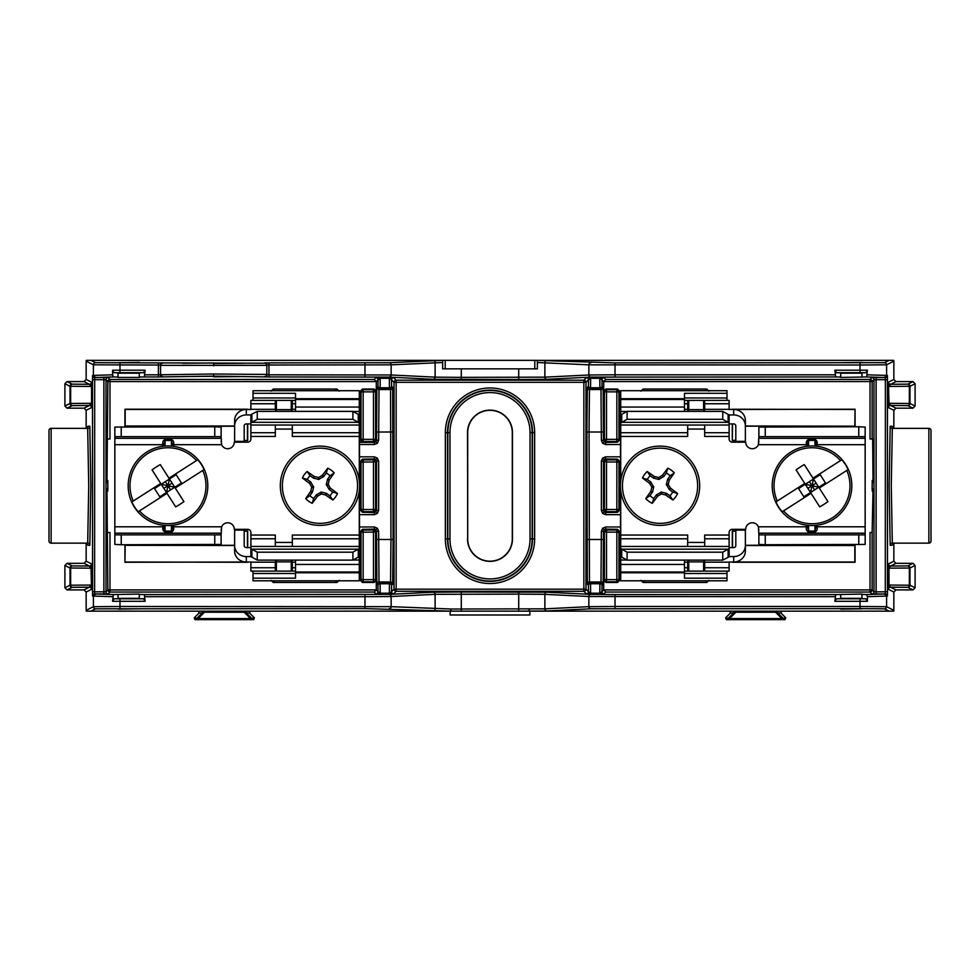 <?xml version="1.0" encoding="UTF-8"?>
<svg xmlns="http://www.w3.org/2000/svg" width="980" height="980" viewBox="0 0 980 980"><rect width="100%" height="100%" fill="white"/><g stroke="black" fill="none" stroke-linecap="round" stroke-linejoin="round"><path stroke-width="1.47" d="M87.686 543.141L88.727 485.749L87.686 428.358L51.132 428.358L51.132 543.141L87.686 543.141A2.131 2.119 90 0 1 89.817 545.26L88.004 545.26L85.885 543.141M781.636 611.153L780.889 612.966L777.765 612.966A1.066 1.066 90 0 1 778.512 611.153M785.764 617.841L785.005 619.654L726.376 619.654L725.617 617.841L729.5 618.588L781.881 618.588L785.764 617.841L780.889 612.966M250.255 611.153L249.508 612.966L246.384 612.966A1.066 1.066 90 0 1 247.132 611.153M254.384 617.841L253.624 619.654L194.996 619.654L194.236 617.841L198.119 618.588L250.5 618.588L254.384 617.841L249.508 612.966M107.874 488.934L107.763 480.433L107.065 480.433L106.943 482.564L107.861 381.575A2.131 2.119 135 0 1 109.981 379.456L374.176 379.456L376.283 381.575L376.283 391.167L375.597 391.853A2.131 2.119 45 0 0 373.478 389.721L374.164 389.036L362.465 389.036L363.151 389.721A2.131 2.119 -45 0 0 361.032 391.853L360.346 391.167L360.346 440.045L361.032 439.359A2.131 2.119 -135 0 0 363.151 441.49L359.488 442.384L374.372 442.384L373.478 441.49L363.151 441.49L363.151 439.359L373.478 439.359L373.478 391.853L363.151 391.853L363.151 439.359L361.032 439.359L361.032 391.853L363.151 391.853L363.151 389.721L373.478 389.721L373.478 391.853L375.597 391.853L375.597 439.359A2.131 2.119 -45 0 1 373.478 441.49L373.478 439.359L375.597 439.359L376.504 440.265L375.879 441.772L377.374 443.266L378.623 440.265L376.504 440.265L376.884 387.37L377.998 386.267A2.131 2.119 45 0 0 380.118 388.386L379.015 389.501L378.623 440.265M49 532.508L49 438.991M745.376 426.006L855.013 426.19L745.376 426.19M745.376 545.309L855.013 544.745M732.305 562.03L854.83 562.03L854.83 545.493L745.376 545.493M872.127 488.934L872.237 480.433L872.935 480.433L873.058 482.564L872.653 438.991L870.02 438.991L870.02 381.575L603.717 381.575L605.824 379.456L870.02 379.456A2.131 2.119 -135 0 1 872.139 381.575L872.139 438.991M603.717 391.167L603.717 381.6L601.953 379.836A2.131 2.119 135 0 1 604.072 377.704L586.346 377.704A2.131 2.119 45 0 1 588.478 379.836L590.622 378.292L590.548 387.762L599.883 387.762A2.131 1.495 -0.5 0 0 602.002 386.267L603.116 387.37L603.496 440.265L604.403 439.359L604.403 391.853L603.717 391.167L605.836 389.036L606.522 389.721A2.131 2.119 -45 0 0 604.403 391.853L606.522 391.853L606.522 439.359L616.849 439.359L616.849 391.853L606.522 391.853L606.522 389.721L616.849 389.721L617.535 389.036L605.836 389.036M617.535 389.036L619.654 391.167L618.968 391.853A2.131 2.119 45 0 0 616.849 389.721L616.849 391.853L618.968 391.853L618.968 439.359L619.654 440.045L619.654 391.167M619.654 440.045L617.535 442.176L616.849 441.49A2.131 2.119 135 0 0 618.968 439.359L616.849 439.359L616.849 441.49L606.522 441.49A2.131 2.119 45 0 1 604.403 439.359L606.522 439.359L605.628 442.384L617.535 442.176M617.535 459.179L605.628 458.971L605.628 456.839L602.627 458.089L604.121 459.583L605.628 458.971L606.522 459.865L616.849 459.865L617.535 459.179L619.654 461.31L618.968 461.997A2.131 2.119 45 0 0 616.849 459.865L616.849 461.997L606.522 461.997L606.522 509.502L616.849 509.502L616.849 461.997L618.968 461.997L618.968 509.502L619.654 510.188L619.654 461.31M619.654 510.188L617.535 512.32L616.849 511.634A2.131 2.119 135 0 0 618.968 509.502L616.849 509.502L616.849 511.634L606.522 511.634A2.131 2.119 45 0 1 604.403 509.502L604.403 461.997A2.131 2.119 135 0 1 606.522 459.865L606.522 461.997L603.496 461.09L603.496 510.409L601.377 510.409L602.627 513.41L604.121 511.903L603.496 510.409L604.403 509.502L606.522 509.502L605.628 512.528L617.535 512.32M617.535 529.323L605.628 529.114L605.628 526.983L602.627 528.232L604.121 529.727L605.628 529.114L606.522 530.009L616.849 530.009L617.535 529.323L619.654 531.442L618.968 532.14A2.131 2.119 45 0 0 616.849 530.009L616.849 532.14L606.522 532.14L606.522 579.646L616.849 579.646L616.849 532.14L618.968 532.14L618.968 579.646L619.654 580.332L619.654 531.442M619.654 580.332L617.535 582.463L616.849 581.777A2.131 2.119 135 0 0 618.968 579.646L616.849 579.646L616.849 581.777L606.522 581.777L605.836 582.463L617.535 582.463M605.836 582.463L603.717 580.332L604.403 579.646A2.131 2.119 -135 0 0 606.522 581.777L606.522 579.646L604.403 579.646L604.403 532.14A2.131 2.119 135 0 1 606.522 530.009L606.522 532.14L603.496 531.234L603.116 584.117L602.002 585.232A2.131 2.119 -135 0 0 599.883 583.112L600.985 581.998L601.377 531.234L602.627 528.232M590.622 593.843L590.622 593.206L599.797 593.206L601.953 591.663L602.002 585.232A2.131 1.495 -179.5 0 0 599.883 583.737L590.548 583.737L590.622 593.206L588.478 591.663A2.131 2.119 135 0 1 586.346 593.794L604.072 593.794A2.131 2.119 45 0 1 601.953 591.663L603.717 589.899L870.02 589.923L870.02 532.508L872.139 532.508L872.139 589.923A2.131 2.119 -45 0 1 870.02 592.043L605.824 592.043L603.717 589.923L603.717 580.332M708.932 580.332L706.801 582.463L705.612 581.275A2.131 2.119 135 0 0 706.935 580.809M642.905 580.809A2.131 2.119 -135 0 0 644.227 581.275L643.039 582.463L706.801 582.463M643.039 582.463L640.908 580.332M640.908 391.167L643.039 389.036L644.227 390.224A2.131 2.119 -45 0 0 642.905 390.689M706.935 390.689A2.131 2.119 45 0 0 705.612 390.224L706.801 389.036L643.039 389.036M706.801 389.036L708.932 391.167M743.465 441.38L743.465 442.176M743.465 529.323L743.465 530.107M732.305 423.911L732.305 440.584L735.808 440.584M855.062 426.753L855.062 409.236L732.305 409.469M732.305 562.263L855.062 562.263L855.062 544.745M735.808 530.915L732.305 530.915L732.305 547.587M234.624 426.19L124.987 426.753M247.695 409.469L125.171 409.456L125.171 426.006L234.624 426.006M234.624 545.493L124.987 545.309L234.624 545.309M376.283 580.332L374.164 582.463L373.478 581.777A2.131 2.119 135 0 0 375.597 579.646L376.283 580.332L376.283 589.923L374.176 592.043L109.981 592.043A2.131 2.119 45 0 1 107.861 589.923L106.943 488.934L107.065 491.066L107.763 491.066L107.8 488.934M362.465 582.463L360.346 580.332L361.032 579.646A2.131 2.119 -135 0 0 363.151 581.777L362.465 582.463L374.164 582.463M360.346 531.442L362.465 529.323L363.151 530.009A2.131 2.119 -45 0 0 361.032 532.14L360.346 531.442L360.346 580.332M107.861 532.508L109.981 532.508L109.981 589.923L376.283 589.923L378.047 591.663L377.998 585.232L376.884 584.117L376.504 531.234L373.478 532.14L373.478 530.009A2.131 2.119 -135 0 1 375.597 532.14L375.597 579.646L373.478 579.646L373.478 581.777L363.151 581.777L363.151 579.646L361.032 579.646L361.032 532.14L363.151 532.14L363.151 579.646L373.478 579.646L373.478 532.14L363.151 532.14L363.151 530.009L373.478 530.009L374.372 529.114L362.465 529.323M362.465 512.32L374.372 512.528L373.478 511.634L363.151 511.634L362.465 512.32L360.346 510.188L361.032 509.502A2.131 2.119 -135 0 0 363.151 511.634L363.151 509.502L373.478 509.502L373.478 461.997L363.151 461.997L363.151 509.502L361.032 509.502L361.032 461.997L360.346 461.31L360.346 510.188M360.346 461.31L362.465 459.179L363.151 459.865A2.131 2.119 -45 0 0 361.032 461.997L363.151 461.997L363.151 459.865L373.478 459.865A2.131 2.119 -135 0 1 375.597 461.997L375.597 509.502A2.131 2.119 -45 0 1 373.478 511.634L373.478 509.502L375.597 509.502L376.504 510.409L375.879 511.903L377.374 513.41L378.623 510.409L376.504 510.409L376.504 461.09L373.478 461.997L373.478 459.865L374.372 458.971L375.879 459.583L377.374 458.089L374.372 456.839L374.372 458.971L362.465 459.179M362.465 442.176L360.346 440.045M360.346 391.167L362.465 389.036M374.164 389.036L376.283 391.167M393.654 377.704L396.141 380.191A2.131 2.119 -45 0 0 394.009 382.323L391.522 379.836A2.131 2.119 -45 0 1 393.654 377.704L375.928 377.704A2.131 2.119 -135 0 1 378.047 379.836L376.283 381.6L109.981 381.575L109.981 438.991L107.861 438.991M339.092 580.332L336.961 582.463L335.773 581.275A2.131 2.119 135 0 0 337.096 580.809M273.065 580.809A2.131 2.119 -135 0 0 274.388 581.275L273.2 582.463L336.961 582.463M273.2 582.463L271.068 580.332M271.068 391.167L273.2 389.036L274.388 390.224A2.131 2.119 -45 0 0 273.065 390.689M337.096 390.689A2.131 2.119 45 0 0 335.773 390.224L336.961 389.036L273.2 389.036M336.961 389.036L339.092 391.167M124.938 544.745L124.938 562.263L247.695 562.03M247.695 409.236L124.938 409.236L124.938 426.753M244.192 440.584L247.695 440.584L247.695 423.911M236.535 530.107L236.535 529.323M236.535 442.176L236.535 441.38M247.695 547.587L247.695 530.915L244.192 530.915M867.398 374.813L887.427 375.438A2.131 2.119 116.6 0 1 885.308 377.557L866.663 376.945L867.41 370.207L865.94 372.706L836.442 372.694L840.717 372.804L840.717 377.423L866.663 376.945M836.442 372.694L834.887 370.195L835.67 376.933L840.717 377.055M835.67 376.933L590.952 377.104L546.975 379.285L518.714 379.493L433.025 379.285L389.048 377.104L268.949 376.933L268.949 374.801L391.143 374.985L435.12 377.153L461.286 377.361L544.88 377.153L588.858 374.985L615.024 374.801L834.899 374.801M86.154 361.167L86.314 360.346L90.871 360.346L95.538 362.674L264.698 363.237A2.131 2.131 0 0 1 266.817 365.356L266.817 374.764A2.131 2.131 180 0 1 264.698 376.896L213.677 376.136L162.668 376.896A2.131 2.131 180 0 1 160.549 374.764L160.549 365.05L93.406 364.805L86.154 361.167L86.154 379.468L91.556 382.176A2.131 2.119 -63.4 0 1 89.425 384.295L91.005 386.451L70.658 386.279L70.658 403.49A2.131 1.482 89.5 0 0 72.128 405.61L67.02 408.17L84.023 408.17L89.425 405.463L72.128 405.61A2.131 2.119 63.4 0 1 70.009 403.49L70.009 386.279L64.9 383.719L64.9 406.038L70.009 403.49L91.005 403.319L89.425 405.463A2.131 2.119 63.4 0 1 91.556 407.594L91.556 382.176M139.283 377.055L144.329 376.933L145.114 370.195L143.558 372.694L114.06 372.706L118.029 372.804L118.029 377.423L139.283 377.423L139.283 372.804L143.558 372.694M113.337 376.945L94.693 377.557A2.131 2.119 -116.6 0 1 92.573 375.438L112.602 374.813L113.337 376.945L118.029 377.055M375.879 529.727L377.374 528.232L374.372 526.983L374.372 529.114L375.879 529.727L376.504 531.234L378.623 531.234L379.015 581.998L380.118 583.112A2.131 2.119 -45 0 0 377.998 585.232A2.131 1.495 -0.5 0 1 380.118 583.737L380.203 593.206L378.047 591.663A2.131 2.119 -45 0 1 375.928 593.794L393.654 593.794A2.131 2.119 45 0 1 391.522 591.663L394.009 589.176L394.009 382.323L396.141 382.323L396.141 589.176L583.86 589.176L583.86 382.323L396.141 382.323L396.141 380.191L583.86 380.191L586.346 377.704M112.602 596.685L92.573 596.061A2.131 2.119 -63.4 0 1 94.693 593.941L113.337 594.554L112.59 601.291L114.06 598.792L143.558 598.805L139.283 598.694L139.283 594.076L113.337 594.554M143.558 598.805L145.114 601.304L144.329 594.566L139.283 594.444M144.329 594.566L389.048 594.395L433.025 592.214L461.286 592.006L546.975 592.214L590.952 594.395L615.024 594.566L835.67 594.566L834.887 601.304L836.442 598.805L865.94 598.792L861.971 598.694L861.971 594.076L835.67 594.566M866.663 594.554L885.308 593.941A2.131 2.119 63.4 0 1 887.427 596.061L867.398 596.685L866.663 594.554L861.971 594.444M605.628 526.983L620.487 526.983L620.487 514.659L605.628 514.659L602.627 513.41M605.628 456.839L620.487 456.839L620.487 444.516L605.628 444.516L605.628 442.384L604.121 441.772L603.496 440.265L601.377 440.265L602.627 443.266L604.121 441.772M375.879 511.903L374.372 512.528L374.372 514.659L359.513 514.659L359.513 526.983L374.372 526.983M375.879 441.772L374.372 442.384L374.372 444.516L359.513 444.516L359.513 456.839L374.372 456.839M840.717 608.825L861.971 608.825L840.717 609.107M840.717 598.327L861.971 598.327L840.717 598.327M118.029 608.825L139.283 608.825L118.029 609.107M118.029 598.327L139.283 598.327L118.029 598.327M861.971 373.172L840.717 373.172L861.971 373.172M861.971 362.674L840.717 362.674L861.971 362.392M139.283 373.172L118.029 373.172L139.283 373.172M139.283 362.674L118.029 362.674L139.283 362.392M85.885 428.358L88.004 426.239L89.817 426.239L90.846 485.749L89.817 545.26M91.654 568.18L91.556 563.904A2.131 2.119 -63.4 0 1 89.425 566.036L91.005 568.18L70.658 568.008L70.658 585.219A2.131 1.482 89.5 0 0 72.128 587.339L67.02 589.899L84.023 589.899L89.425 587.204L72.128 587.339A2.131 2.119 63.4 0 1 70.009 585.219L70.009 568.008L64.9 565.46L64.9 587.779L70.009 585.219L91.005 585.048L89.425 587.204A2.131 2.119 63.4 0 1 91.556 589.323L91.005 568.18L91.654 568.18L91.654 585.048M91.556 407.594L86.154 410.289L86.154 428.346M86.154 543.153L86.154 561.209L91.556 563.904M145.114 601.304L112.59 601.291M865.94 598.792L867.41 601.291L834.887 601.304M872.139 532.508L873.058 488.934L872.935 491.066L872.237 491.066L872.2 488.934M467.705 538.89A22.295 22.295 0 0 0 490 561.185A22.295 22.295 0 0 0 512.295 538.89L512.295 432.609A22.295 22.295 0 0 0 490 410.314A22.295 22.295 0 0 0 467.705 432.609L467.705 538.89L467.521 432.609A22.479 22.479 0 0 1 490 410.13A22.479 22.479 0 0 1 512.479 432.609L512.479 538.89A22.479 22.479 0 0 1 490 561.369A22.479 22.479 0 0 1 467.521 538.89M534.639 538.89A44.639 44.639 0 0 1 490 583.529A44.639 44.639 0 0 1 445.361 538.89L445.361 432.609A44.639 44.639 0 0 1 490 387.97A44.639 44.639 0 0 1 534.639 432.609L534.639 538.89L532.495 538.89L532.495 432.609A42.495 42.495 0 0 0 490 390.113A42.495 42.495 0 0 0 447.505 432.609L447.505 538.89A42.495 42.495 0 0 0 490 581.373A42.495 42.495 0 0 0 532.495 538.89L532.152 538.89A42.152 42.152 0 0 1 490 581.042A42.152 42.152 0 0 1 447.848 538.89L445.361 538.89M442.629 362.526L391.143 364.829L268.949 365.013L268.949 362.882L389.048 362.71L442.678 360.383L442.629 368.848L537.371 368.848L537.322 360.383L615.024 362.882L884.462 362.674L889.13 360.346L537.322 360.383M529.849 611.153L450.151 611.153L450.151 614.987L529.849 614.987L529.849 611.153M529.555 611.153L889.13 611.153L884.462 608.825L860.024 608.617L590.952 608.788L546.975 610.969L518.714 611.153L518.714 594.137L435.12 594.333L391.143 596.514L364.977 596.698L145.101 596.698M90.871 611.153L450.469 611.153L364.977 608.617L95.538 608.825L90.871 611.153L86.314 611.153L86.154 610.332L93.406 606.694L119.977 606.485L391.143 606.669L451.266 609.033L544.88 608.837L588.858 606.669L615.024 606.485L860.024 606.485L886.594 606.694L893.846 610.332L893.846 592.03L888.444 589.323L888.346 585.048L888.444 563.904L893.846 561.209L893.846 543.153M893.846 610.332L893.687 611.153L889.13 611.153M201.488 611.153A1.066 1.066 -90 0 1 202.235 612.966L199.112 612.966L194.236 617.841M199.112 612.966L198.364 611.153M91.556 589.323L86.154 592.03L86.154 610.332M86.154 592.03L84.023 589.899M67.02 589.899L64.9 587.779M64.9 565.46L67.02 563.329L72.128 565.889A2.131 2.119 116.6 0 0 70.009 568.008L70.658 568.008A2.131 1.482 90.5 0 1 72.128 565.889L89.425 566.036L86.62 564.627L84.023 563.329L67.02 563.329M84.023 563.329L86.154 561.209M86.154 410.289L84.023 408.17M67.02 408.17L64.9 406.038M64.9 383.719L67.02 381.6L72.128 384.148A2.131 2.119 116.6 0 0 70.009 386.279L70.658 386.279A2.131 1.482 90.5 0 1 72.128 384.148L89.425 384.295L84.023 381.6L67.02 381.6M84.023 381.6L86.154 379.468M445.202 368.848L445.202 360.346L90.871 360.346M445.202 360.346L537.236 360.346M889.13 360.346L893.687 360.346L893.846 361.167L886.594 364.805L860.024 365.013L588.858 364.829L537.371 362.526M888.444 382.176L888.995 403.319L890.575 405.463L907.872 405.61A2.131 2.119 -63.4 0 0 909.991 403.49L915.1 406.038L912.98 408.17L907.872 405.61A2.131 1.482 -89.5 0 0 909.342 403.49L909.342 386.279L888.995 386.451L890.575 384.295A2.131 2.119 63.4 0 1 888.444 382.176L893.846 379.468L893.846 361.167M893.846 379.468L895.977 381.6L890.575 384.295L907.872 384.148L912.98 381.6L895.977 381.6M912.98 381.6L915.1 383.719L909.991 386.279A2.131 2.119 -116.6 0 0 907.872 384.148A2.131 1.482 -90.5 0 1 909.342 386.279L909.991 386.279L909.991 403.49L888.346 403.319L888.444 407.594A2.131 2.119 -63.4 0 1 890.575 405.463L895.977 408.17L912.98 408.17M915.1 406.038L915.1 383.719M895.977 408.17L893.846 410.289L888.444 407.594M893.846 428.346L893.846 410.289M893.846 561.209L895.977 563.329L890.575 566.036A2.131 2.119 63.4 0 1 888.444 563.904M912.98 563.329L915.1 565.46L909.991 568.008A2.131 2.119 -116.6 0 0 907.872 565.889L912.98 563.329L895.977 563.329M915.1 587.779L912.98 589.899L907.872 587.339A2.131 2.119 -63.4 0 0 909.991 585.219L915.1 587.779L915.1 565.46M888.444 589.323A2.131 2.119 -63.4 0 1 890.575 587.204L888.995 585.048L909.342 585.219A2.131 1.482 -89.5 0 1 907.872 587.339L890.575 587.204L895.977 589.899L912.98 589.899M895.977 589.899L893.846 592.03M732.869 611.153A1.066 1.066 -90 0 1 733.616 612.966L730.492 612.966L725.617 617.841M730.492 612.966L729.745 611.153M114.06 372.706L112.59 370.207L145.114 370.195M834.887 370.195L867.41 370.207M894.115 543.141L891.996 545.26L890.183 545.26L889.154 485.749L890.183 426.239L891.996 426.239L894.115 428.358L892.315 428.358L928.869 428.358A2.131 2.131 0 0 1 931 430.49L931 541.009A2.131 2.131 0 0 1 928.869 543.141L928.869 428.358A2.131 2.131 0 0 1 931 430.49M202.235 612.966L204.489 612.218L198.119 618.588L198.119 619.654A1.066 1.066 90 0 1 197.36 617.841L202.235 612.966M204.489 611.153L204.489 612.218L244.13 612.218L246.384 612.966L251.26 617.841A1.066 1.066 -90 0 1 250.5 619.654L250.5 618.588L244.13 612.218L244.13 611.153M733.616 612.966L735.87 612.218L729.5 618.588L729.5 619.654A1.066 1.066 90 0 1 728.74 617.841L733.616 612.966M735.87 611.153L735.87 612.218L775.511 612.218L777.765 612.966L782.64 617.841A1.066 1.066 -90 0 1 781.881 619.654L781.881 618.588L775.511 612.218L775.511 611.153M534.798 368.848L534.798 360.346M389.379 377.655L391.522 379.836L391.584 386.267L392.686 387.37L393.078 539.49L392.686 584.117L391.584 585.232A2.131 2.119 -135 0 0 389.452 583.112L390.567 581.998L390.947 539.49L390.567 389.501L389.452 388.386L380.118 388.386L380.118 387.762A2.131 1.495 -179.5 0 1 377.998 386.267L378.047 379.836L380.203 378.292L380.118 387.762L389.452 387.762L389.379 378.292L380.203 378.292L380.203 377.655M359.513 444.516L359.488 442.384M359.488 458.971L359.513 456.839M359.488 529.114L359.513 526.983M359.513 514.659L359.488 512.528M587.314 584.117L586.922 432.009L587.314 387.37L588.417 386.267A2.131 2.119 45 0 0 590.548 388.386L589.433 389.501L589.054 432.009L589.433 581.998L590.548 583.112A2.131 2.119 135 0 0 588.417 585.232L587.314 584.117A2.131 2.119 135 0 1 589.433 581.998L600.985 581.998A2.131 2.119 -135 0 1 603.116 584.117M620.487 526.983L620.512 529.114M620.512 512.528L620.487 514.659M620.512 442.384L620.487 444.516M620.487 456.839L620.512 458.971M125.171 545.493L124.938 562.263M244.192 440.351L247.695 440.584M247.462 440.351L247.462 423.911M247.462 547.587L247.462 531.148L244.192 531.148M125.171 562.03L247.695 562.263M735.808 531.148L732.538 531.148L732.538 547.587M854.83 426.006L855.062 409.236M854.83 409.456L732.305 409.236M732.538 423.911L732.305 440.584M732.538 440.351L735.808 440.351M834.899 596.698L588.858 596.514L544.88 594.333L518.714 594.137L518.714 592.006M890.183 426.239A2.131 2.119 90 0 0 892.315 428.358L891.273 485.749L892.315 543.141L928.869 543.141M49 541.009A2.131 2.131 0 0 0 51.132 543.141A2.131 2.131 0 0 1 49 541.009L49 430.49A2.131 2.131 0 0 1 51.132 428.358M867.41 601.291L867.398 596.685M112.59 370.207L112.602 374.813M836.442 598.805L840.717 598.694L840.717 594.444M114.06 598.792L118.029 598.694L118.029 594.444M840.717 372.853L861.971 372.853L861.971 377.055M118.029 372.853L139.283 372.853M861.971 372.804L865.94 372.706M139.283 598.645L118.029 598.645M861.971 598.645L840.717 598.645M264.698 376.577A2.131 2.131 180 0 0 266.817 374.458L213.677 374.005L158.417 374.801L158.417 362.882M601.377 440.265L600.985 389.501L599.883 388.386A2.131 2.119 -45 0 0 602.002 386.267L601.953 379.836L599.797 378.292L590.622 378.292L590.622 377.655M266.817 365.356L160.549 365.356A2.131 2.131 180 0 1 162.668 363.237M888.346 568.18L909.991 568.008L909.991 585.219L909.342 585.219L909.342 568.008A2.131 1.482 -90.5 0 0 907.872 565.889L890.575 566.036L888.995 568.18L888.995 585.048L888.346 585.048M871.869 593.904L870.02 592.043L870.02 589.923L872.139 589.923L874.001 591.773A2.131 2.119 -45 0 1 871.869 593.904L885.308 593.941L885.381 379.689L885.308 377.557L871.869 377.594L870.02 379.456L870.02 381.575L872.139 381.575L874.001 379.726L876.12 379.689L876.12 591.81L887.5 591.81L887.427 375.438M108.131 377.594L109.981 379.456L109.981 381.575L107.861 381.575L105.999 379.726A2.131 2.119 135 0 1 108.131 377.594L94.693 377.557L94.619 591.81L94.693 593.941L108.131 593.904L109.981 592.043L109.981 589.923L107.861 589.923L105.999 591.773L103.88 591.81L103.88 379.689L92.5 379.689L92.573 596.061M586.346 593.794L583.86 591.308A2.131 2.119 135 0 0 585.991 589.176L585.991 382.323L583.86 382.323L583.86 380.191A2.131 2.119 45 0 1 585.991 382.323L588.478 379.836L588.417 386.267A2.131 1.495 0.5 0 0 590.548 387.762L590.548 388.386L599.883 388.386L599.797 377.655M599.797 593.843L599.883 583.112L590.548 583.112L590.548 583.737A2.131 1.495 179.5 0 0 588.417 585.232L588.478 591.663L585.991 589.176L583.86 589.176L583.86 591.308L396.141 591.308A2.131 2.119 45 0 1 394.009 589.176L396.141 589.176L396.141 591.308L393.654 593.794M391.584 386.267A2.131 1.495 179.5 0 1 389.452 387.762L389.452 388.386A2.131 2.119 135 0 0 391.584 386.267M389.379 593.843L391.522 591.663L391.584 585.232A2.131 1.495 0.5 0 0 389.452 583.737L380.118 583.737L380.118 583.112L389.452 583.112L389.379 593.206L380.203 593.206L380.203 593.843M236.486 530.107L236.486 529.323M236.486 442.176L236.486 441.38M743.514 441.38L743.514 442.176M743.514 529.323L743.514 530.107M627.102 560.119L621.724 557.118L621.724 549.18L627.102 552.181L627.102 560.119L722.75 560.119L729.12 556.812L729.12 532.508A3.185 3.185 0 0 1 732.305 529.323L745.707 529.323A6.591 6.591 0 0 1 758.373 526.799L758.875 530.376M758.875 441.123L758.373 444.7A6.591 6.591 0 0 1 745.707 442.176L732.305 442.176A3.185 3.185 0 0 1 729.12 438.991L729.12 414.687L728.115 414.381L728.115 422.319L722.75 419.318L627.102 419.318L621.724 422.319L621.724 414.381L627.102 411.38L627.102 419.318M807.52 525.292L807.52 526.799L758.373 526.799L758.875 534.86L865.156 534.86L865.156 436.639L758.875 436.639L758.373 444.7L806.454 444.7C805.915 442.017 806.626 440.314 808.573 439.591L814.956 439.591L814.956 440.449L808.573 440.449L806.454 446.341M865.156 444.7L817.075 444.7C817.614 442.005 816.904 440.302 814.956 439.591M806.454 525.158L806.454 526.799C805.915 529.494 806.626 531.185 808.573 531.907L814.956 531.907C816.904 531.185 817.614 529.482 817.075 526.799L865.156 526.799M626.918 411.478L620.72 411.478L620.72 480.727M620.72 490.772L620.72 560.021L626.918 560.021M865.156 436.639L865.156 427.084L858.774 426.753L758.875 427.084L758.875 436.639M758.875 534.86L758.875 544.415L765.258 544.745L865.156 544.415L865.156 534.86M729.12 423.911L733.689 423.911A2.131 1.997 180 0 1 735.808 425.908L735.808 441.38L745.376 441.38L745.376 425.908A11.687 10.988 180 0 0 733.689 414.932L729.12 414.932M729.12 403.748L704.681 403.748L704.681 400.379L729.12 400.379L729.12 409.469L733.689 409.469A11.687 10.988 0 0 1 745.376 420.457L745.376 425.908M729.12 547.587L733.689 547.587A2.131 1.997 0 0 0 735.808 545.591L735.808 530.107L745.376 530.107L745.376 551.042A11.687 10.988 180 0 1 733.689 562.03L729.12 562.03L729.12 571.12L704.681 571.12L704.681 567.751L729.12 567.751M722.75 419.318L722.75 411.38L627.102 411.38M722.75 411.38L728.115 414.381M627.102 552.181L722.75 552.181L728.115 549.18L728.115 557.118M722.75 560.119L722.75 552.181M704.681 403.748L704.681 409.615L687.678 409.615L687.678 400.379L684.481 400.379M684.481 571.12L687.678 571.12L687.678 561.883L704.681 561.883L704.681 567.751M729.12 556.567L733.689 556.567A11.687 10.988 0 0 0 745.376 545.591M687.678 425.038L687.678 436.443L620.72 436.443M729.12 436.443L704.681 436.443L704.681 425.038M704.681 546.46L704.681 535.056L729.12 535.056M620.72 535.056L687.678 535.056L687.678 546.46M704.461 561.307L704.681 570.777M703.824 561.307L703.824 570.74L704.461 570.74M688.732 561.883L688.732 571.12L703.615 571.12L703.615 561.883M688.524 561.307L688.732 570.777M687.886 561.307L687.886 570.74L688.524 570.74M687.886 410.191L687.678 400.71M688.524 410.191L688.524 400.759L687.886 400.759M703.615 409.615L703.615 400.379L688.732 400.379L688.732 409.615M703.824 410.191L703.615 400.71M704.461 410.191L704.461 400.759L703.824 400.759M729.12 548.433L728.115 549.18L621.724 549.18L620.72 548.433M621.724 557.118L620.72 556.812M620.72 423.066L621.724 422.319L728.115 422.319L729.12 423.066M620.72 414.687L621.724 414.381M817.075 446.268L814.956 440.449L814.956 446.059M807.52 446.206L807.52 444.7M816.022 444.7L816.022 446.145M817.075 525.231L817.075 526.799L816.022 526.799L816.022 525.354M808.573 525.403L808.573 531.05L807.52 526.799M816.022 526.799L814.956 531.05L814.956 525.439M620.72 560.021L620.72 564.456L684.481 564.456L684.481 560.119M684.481 564.456L684.481 578.176L727.001 578.176L727.001 580.809L620.72 580.809L620.72 564.456M620.72 411.478L620.72 407.043L684.481 407.043L684.481 411.38M684.481 407.043L684.481 393.311L727.001 393.311L727.001 397.978L684.481 397.978M620.72 407.043L620.72 390.689L727.001 390.714L727.001 393.311M727.001 578.176L727.001 573.508L684.481 573.508M727.001 400.379L727.001 397.978M727.001 390.689L620.72 390.689M727.001 573.508L727.001 571.12M790.578 452.209A39.8 39.8 0 0 1 845.556 464.312A39.8 39.8 0 0 1 833.453 519.29A39.8 39.8 0 0 1 778.475 507.187A39.8 39.8 0 0 1 790.578 452.209M848.141 469.591L846.781 470.461A37.975 37.975 0 0 1 783.547 510.886L782.199 511.756A39.568 39.568 0 0 1 775.903 501.895L777.25 501.037A37.975 37.975 0 0 1 840.485 460.612L841.845 459.743A39.568 39.568 0 0 1 848.141 469.591L819.28 488.04L827.965 501.625A60.368 39.776 147.4 0 1 819.733 506.893L811.048 493.308L782.199 511.756M775.903 501.895L804.752 483.459L811.048 493.308M841.845 459.743L812.984 478.191L804.298 464.606A60.368 39.776 -32.6 0 0 796.066 469.873L804.752 483.459M812.984 478.191L819.28 488.04M805.266 484.267L812.016 485.749L810.534 492.499L803.821 496.787L798.565 488.555L820.211 474.712L825.479 482.944L818.766 487.232L812.016 485.749L814.649 489.865M810.534 492.499L818.766 487.232M809.382 481.633L812.016 485.749L813.498 479M807.9 488.383L816.132 483.116M352.898 411.38L358.276 414.381L358.276 422.319L352.898 419.318L352.898 411.38L257.25 411.38L250.88 414.687L250.88 438.991A3.185 3.185 0 0 1 247.695 442.176L234.293 442.176A6.591 6.591 0 0 1 221.627 444.7L221.125 441.123M221.125 530.376L221.627 526.799A6.591 6.591 0 0 1 234.293 529.323L247.695 529.323A3.185 3.185 0 0 1 250.88 532.508L250.88 556.812L251.885 557.118L251.885 549.18L257.25 552.181L352.898 552.181L358.276 549.18L358.276 557.118L352.898 560.119L352.898 552.181M172.48 446.206L172.48 444.7L221.627 444.7L221.125 436.639L114.844 436.639L114.844 534.86L221.125 534.86L221.627 526.799L173.546 526.799C174.085 529.482 173.374 531.185 171.427 531.907L165.044 531.907L165.044 531.05L171.427 531.05L173.546 525.158M114.844 526.799L162.925 526.799C162.386 529.494 163.096 531.185 165.044 531.907M173.546 446.341L173.546 444.7C174.085 442.005 173.374 440.302 171.427 439.591L165.044 439.591C163.096 440.314 162.386 442.017 162.925 444.7L114.844 444.7M353.082 560.021L359.28 560.021L359.28 490.772M359.28 480.727L359.28 411.478L353.082 411.478M114.844 534.86L114.844 544.415L121.226 544.745L221.125 544.415L221.125 534.86M221.125 436.639L221.125 427.084L214.743 426.753L114.844 427.084L114.844 436.639M250.88 547.587L246.311 547.587A2.131 1.997 -0 0 1 244.192 545.591L244.192 530.107L234.624 530.107L234.624 545.591A11.687 10.988 -0 0 0 246.311 556.567L250.88 556.567M250.88 567.751L275.319 567.751L275.319 571.12L250.88 571.12L250.88 562.03L246.311 562.03A11.687 10.988 180 0 1 234.624 551.042L234.624 545.591M250.88 423.911L246.311 423.911A2.131 1.997 180 0 0 244.192 425.908L244.192 441.38L234.624 441.38L234.624 420.457A11.687 10.988 0 0 1 246.311 409.469L250.88 409.469L250.88 400.379L275.319 400.379L275.319 403.748L250.88 403.748M257.25 552.181L257.25 560.119L352.898 560.119M257.25 560.119L251.885 557.118M352.898 419.318L257.25 419.318L251.885 422.319L251.885 414.381M257.25 411.38L257.25 419.318M275.319 567.751L275.319 561.883L292.322 561.883L292.322 571.12L295.519 571.12M295.519 400.379L292.322 400.379L292.322 409.615L275.319 409.615L275.319 403.748M250.88 414.932L246.311 414.932A11.687 10.988 180 0 0 234.624 425.908M292.322 546.46L292.322 535.056L359.28 535.056M250.88 535.056L275.319 535.056L275.319 546.46M275.319 425.038L275.319 436.443L250.88 436.443M359.28 436.443L292.322 436.443L292.322 425.038M275.539 410.191L275.319 400.71M276.176 410.191L276.176 400.759L275.539 400.759M291.268 409.615L291.268 400.379L276.385 400.379L276.385 409.615M291.477 410.191L291.268 400.71M292.114 410.191L292.114 400.759L291.477 400.759M292.114 561.307L292.322 570.777M291.477 561.307L291.477 570.74L292.114 570.74M276.385 561.883L276.385 571.12L291.268 571.12L291.268 561.883M276.176 561.307L276.385 570.777M275.539 561.307L275.539 570.74L276.176 570.74M250.88 423.066L251.885 422.319L358.276 422.319L359.28 423.066M358.276 414.381L359.28 414.687M359.28 548.433L358.276 549.18L251.885 549.18L250.88 548.433M359.28 556.812L358.276 557.118M162.925 525.231L165.044 531.05L165.044 525.439M172.48 525.292L172.48 526.799M163.979 526.799L163.979 525.354M162.925 446.268L162.925 444.7L163.979 444.7L163.979 446.145M171.427 446.096L171.427 440.449L172.48 444.7M163.979 444.7L165.044 440.449L165.044 446.059M359.28 411.478L359.28 407.043L295.519 407.043L295.519 411.38M295.519 407.043L295.519 393.311L252.999 393.311L252.999 390.714L359.28 390.714L359.28 407.043M359.28 560.021L359.28 564.456L295.519 564.456L295.519 560.119M295.519 564.456L295.519 578.176L252.999 578.176L252.999 573.508L295.519 573.508M359.28 564.456L359.28 580.809L252.999 580.809L252.999 578.176M252.999 393.311L252.999 397.978L295.519 397.978M252.999 571.12L252.999 573.508M252.999 397.978L252.999 400.379M252.999 390.714L359.28 390.689M189.422 519.29A39.8 39.8 0 0 1 134.444 507.187A39.8 39.8 0 0 1 146.547 452.209A39.8 39.8 0 0 1 201.525 464.312A39.8 39.8 0 0 1 189.422 519.29M131.859 501.895L133.219 501.037A37.975 37.975 0 0 1 196.453 460.612L197.801 459.743A39.568 39.568 0 0 1 204.097 469.591L202.75 470.461A37.975 37.975 0 0 1 139.515 510.886L138.156 511.756A39.568 39.568 0 0 1 131.859 501.895L160.72 483.459L152.035 469.873A60.368 39.776 -32.6 0 1 160.267 464.606L168.952 478.191L197.801 459.743M204.097 469.591L175.249 488.04L168.952 478.191M138.156 511.756L167.017 493.308L175.702 506.893A60.368 39.776 147.4 0 0 183.934 501.625L175.249 488.04M167.017 493.308L160.72 483.459M174.734 487.232L167.984 485.749L169.467 479L176.179 474.712L181.435 482.944L159.789 496.787L154.522 488.555L161.235 484.267L167.984 485.749L165.351 481.633M169.467 479L161.235 484.267M170.618 489.865L167.984 485.749L166.502 492.499M172.1 483.116L163.868 488.383M672.697 492.009L677.596 493.504A67.963 5.929 -144.1 0 0 670.688 488.297L669.328 489.559L666.363 484.402L667.674 479.232L670.112 475.851L674.289 472.899A19.184 19.184 0 0 0 667.797 468.195A67.963 5.929 125.9 0 0 662.59 475.104L663.852 476.464L658.695 479.428L653.525 478.118L650.144 475.68L647.192 471.502A19.184 19.184 0 0 0 642.488 477.995A67.963 5.929 35.9 0 0 649.397 483.201L650.757 481.94L653.721 487.097L652.558 491.972L649.973 495.647A14.112 14.112 0 0 0 653.783 498.404L656.477 494.802L661.39 492.07L666.265 493.234L669.94 495.819A14.112 14.112 0 0 0 672.697 492.009L669.328 489.559M666.559 493.381L665.788 495.059A67.963 5.929 35.9 0 0 672.893 499.996A19.184 19.184 0 0 0 677.596 493.504M670.112 475.851A14.112 14.112 0 0 0 666.302 473.095L667.797 468.195M683.28 453.642A39.641 39.641 0 0 0 627.935 462.511A39.641 39.641 0 0 0 636.804 517.857A39.641 39.641 0 0 0 692.149 508.988A39.641 39.641 0 0 0 683.28 453.642M690.496 507.787A37.583 37.583 0 0 0 682.08 455.296A37.583 37.583 0 0 0 629.589 463.712A37.583 37.583 0 0 0 638.005 516.203A37.583 37.583 0 0 0 690.496 507.787M665.788 495.059L666.265 493.234M661.39 492.07L661.696 494.055A67.963 5.929 13.4 0 0 665.494 494.925M661.696 494.055L660.74 492.18M656.477 494.802L657.739 496.174A67.963 5.929 -31.6 0 0 661.059 494.153M657.739 496.174L656.233 495.035M652.411 492.266L650.732 491.495A67.963 5.929 125.9 0 0 645.795 498.6A19.184 19.184 0 0 0 652.288 503.304A67.963 5.929 -54.1 0 0 657.494 496.395M650.732 491.495L652.558 491.972M653.721 487.097L651.737 487.403A67.963 5.929 103.4 0 0 650.867 491.201M651.737 487.403L653.611 486.448M650.99 482.185L649.617 483.446A67.963 5.929 58.4 0 0 651.639 486.766M653.525 478.118L654.297 476.439A67.963 5.929 -144.1 0 0 647.192 471.502M654.297 476.439L653.819 478.265M658.695 479.428L658.389 477.444A67.963 5.929 -166.6 0 0 654.591 476.574M658.389 477.444L659.344 479.318M663.607 476.697L662.345 475.325A67.963 5.929 148.4 0 0 659.026 477.346M667.674 479.232L669.352 480.004A67.963 5.929 -54.1 0 0 674.289 472.899M669.352 480.004L667.527 479.526M666.363 484.402L668.348 484.096A67.963 5.929 -76.6 0 0 669.217 480.298M668.348 484.096L666.473 485.051M669.095 489.314L670.467 488.052A67.963 5.929 -121.6 0 0 668.446 484.733M650.144 475.68A14.112 14.112 0 0 0 647.388 479.49L642.488 477.995M666.302 473.095L663.852 476.464M647.388 479.49L650.757 481.94M669.94 495.819L672.893 499.996M653.783 498.404L652.288 503.304M649.973 495.647L645.795 498.6M332.612 492.009L337.512 493.504A67.963 5.929 -144.1 0 0 330.603 488.297L329.243 489.559L326.279 484.402L327.59 479.232L330.027 475.851L334.204 472.899A19.184 19.184 0 0 0 327.712 468.195A67.963 5.929 125.9 0 0 322.506 475.104L323.768 476.464L318.61 479.428L313.441 478.118L310.06 475.68L307.108 471.502A19.184 19.184 0 0 0 302.404 477.995A67.963 5.929 35.9 0 0 309.312 483.201L310.672 481.94L313.637 487.097L312.473 491.972L309.888 495.647A14.112 14.112 0 0 0 313.698 498.404L316.393 494.802L321.305 492.07L326.181 493.234L329.856 495.819A14.112 14.112 0 0 0 332.612 492.009L329.243 489.559M326.475 493.381L325.703 495.059A67.963 5.929 35.9 0 0 332.808 499.996A19.184 19.184 0 0 0 337.512 493.504M330.027 475.851A14.112 14.112 0 0 0 326.218 473.095L327.712 468.195M287.851 462.511A39.641 39.641 0 0 0 296.72 517.857A39.641 39.641 0 0 1 287.851 462.511A39.641 39.641 0 0 1 343.196 453.642A39.641 39.641 0 0 0 287.851 462.511A39.641 39.641 0 0 0 296.72 517.857A39.641 39.641 0 0 0 352.065 508.988A39.641 39.641 0 0 0 343.196 453.642A39.641 39.641 0 0 0 287.851 462.511A39.641 39.641 0 0 0 296.72 517.857A39.641 39.641 0 0 0 352.065 508.988M350.411 507.787A37.583 37.583 0 0 0 341.996 455.296A37.583 37.583 0 0 0 289.504 463.712A37.583 37.583 0 0 0 297.92 516.203A37.583 37.583 0 0 0 350.411 507.787M325.703 495.059L326.181 493.234M321.305 492.07L321.612 494.055A67.963 5.929 13.4 0 0 325.409 494.925M321.612 494.055L320.656 492.18M316.393 494.802L317.655 496.174A67.963 5.929 -31.6 0 0 320.974 494.153M317.655 496.174L316.148 495.035M312.326 492.266L310.648 491.495A67.963 5.929 125.9 0 0 305.711 498.6A19.184 19.184 0 0 0 312.204 503.304A67.963 5.929 -54.1 0 0 317.41 496.395M310.648 491.495L312.473 491.972M313.637 487.097L311.652 487.403A67.963 5.929 103.4 0 0 310.783 491.201M311.652 487.403L313.526 486.448M310.905 482.185L309.533 483.446A67.963 5.929 58.4 0 0 311.554 486.766M313.441 478.118L314.213 476.439A67.963 5.929 -144.1 0 0 307.108 471.502M314.213 476.439L313.735 478.265M318.61 479.428L318.304 477.444A67.963 5.929 -166.6 0 0 314.507 476.574M318.304 477.444L319.26 479.318M323.523 476.697L322.261 475.325A67.963 5.929 148.4 0 0 318.941 477.346M327.59 479.232L329.268 480.004A67.963 5.929 -54.1 0 0 334.204 472.899M329.268 480.004L327.443 479.526M326.279 484.402L328.263 484.096A67.963 5.929 -76.6 0 0 329.133 480.298M328.263 484.096L326.389 485.051M329.01 489.314L330.382 488.052A67.963 5.929 -121.6 0 0 328.361 484.733M310.06 475.68A14.112 14.112 0 0 0 307.304 479.49L302.404 477.995M326.218 473.095L323.768 476.464M307.304 479.49L310.672 481.94M329.856 495.819L332.808 499.996M313.698 498.404L312.204 503.304M309.888 495.647L305.711 498.6M213.677 376.847L244.706 376.541M213.677 362.968L182.721 363.286M604.072 377.704L605.824 379.456M264.698 376.896L268.949 376.933M145.101 374.801L158.417 374.801L158.417 376.933L162.668 376.896M158.417 376.933L144.329 376.933M374.176 379.456L375.928 377.704M605.824 592.043L604.072 593.794M375.928 593.794L374.176 592.043M601.377 510.409L601.377 461.09L602.627 458.089M602.627 443.266L605.628 444.516M603.496 432.009L586.922 432.009M586.922 539.49L603.496 539.49M378.623 531.234L377.374 528.232M376.504 539.49L393.078 539.49M393.078 432.009L376.504 432.009M374.372 444.516L377.374 443.266M375.879 459.583L376.504 461.09L378.623 461.09L377.374 458.089M378.623 461.09L378.623 510.409M374.372 514.659L377.374 513.41M364.977 376.933L364.977 362.882M264.698 363.237L264.698 362.918A2.131 2.131 180 0 1 266.817 365.05L268.949 365.013L268.949 374.801L266.817 374.764M95.538 377.141A2.131 2.119 -116.6 0 1 93.406 375.022L93.406 364.805A2.131 2.119 116.6 0 1 95.538 362.674M91.654 386.451L91.654 403.319M95.538 608.825A2.131 2.119 63.4 0 1 93.406 606.694L93.406 596.477A2.131 2.119 -63.4 0 1 95.538 594.358M92.573 375.438L92.5 379.689M103.88 377.557L103.88 379.689L105.999 379.726L105.999 591.773A2.131 2.119 -135 0 0 108.131 593.904M119.977 598.805L119.977 608.617M364.977 608.617L364.977 594.566M615.024 594.566L615.024 608.617M860.024 608.617L860.024 598.805M876.12 593.941L876.12 591.81L874.001 591.773L874.001 379.726A2.131 2.119 45 0 0 871.869 377.594M461.286 368.848L461.286 379.493M518.714 379.493L518.714 368.848M461.286 592.006L461.286 611.153M119.977 362.882L119.977 372.694M268.949 362.882L264.698 362.918M860.024 372.694L860.024 362.882M615.024 362.882L615.024 376.933M884.462 362.674A2.131 2.119 63.4 0 1 886.594 364.805L886.594 375.022A2.131 2.119 116.6 0 1 884.462 377.141M887.427 596.061L887.5 591.81M884.462 594.358A2.131 2.119 63.4 0 1 886.594 596.477L886.594 606.694A2.131 2.119 -63.4 0 1 884.462 608.825M888.346 403.319L888.346 386.451M546.975 592.214A2.131 2.095 -87.2 0 0 544.88 594.333L544.88 608.837A2.131 2.095 -92.8 0 0 546.975 610.969M590.952 608.788A2.131 2.095 -92.8 0 1 588.858 606.669L588.858 596.514A2.131 2.095 -87.2 0 1 590.952 594.395M389.048 594.395A2.131 2.095 -92.8 0 1 391.143 596.514L391.143 606.669A2.131 2.095 92.8 0 1 389.048 608.788M433.025 610.969A2.131 2.095 92.8 0 0 435.12 608.837L435.12 594.333A2.131 2.095 -92.8 0 0 433.025 592.214M389.048 362.71A2.131 2.095 -92.8 0 1 391.143 364.829L391.143 374.985A2.131 2.095 -87.2 0 1 389.048 377.104M433.025 379.285A2.131 2.095 -87.2 0 0 435.12 377.153L435.12 362.661A2.131 2.095 -92.8 0 0 433.025 360.53M590.952 377.104A2.131 2.095 -92.8 0 1 588.858 374.985L588.858 364.829A2.131 2.095 92.8 0 1 590.952 362.71M546.975 360.53A2.131 2.095 92.8 0 0 544.88 362.661L544.88 377.153A2.131 2.095 -92.8 0 0 546.975 379.285M530.033 538.89L530.033 432.609A40.033 40.033 0 0 0 490 392.576A40.033 40.033 0 0 0 449.967 432.609L449.967 538.89A40.033 40.033 0 0 0 490 578.923A40.033 40.033 0 0 0 530.033 538.89L532.152 538.89L532.152 432.609L534.639 432.609M449.967 538.89L447.848 538.89L447.848 432.609L445.361 432.609M449.967 432.609L447.848 432.609A42.152 42.152 0 0 1 490 390.457A42.152 42.152 0 0 1 532.152 432.609L530.033 432.609M92.5 591.81L103.88 591.81L103.88 593.941M887.5 379.689L876.12 379.689L876.12 377.557M705.612 580.809L644.227 580.809M644.227 390.689L705.612 390.689M335.773 580.809L274.388 580.809M274.388 390.689L335.773 390.689M376.884 387.37A2.131 2.119 45 0 0 379.015 389.501L390.567 389.501A2.131 2.119 135 0 0 392.686 387.37M392.686 584.117A2.131 2.119 -135 0 0 390.567 581.998L379.015 581.998A2.131 2.119 -45 0 0 376.884 584.117M587.314 387.37A2.131 2.119 45 0 0 589.433 389.501L600.985 389.501A2.131 2.119 -45 0 0 603.116 387.37M160.549 374.458A2.131 2.131 -0 0 0 162.668 376.577M213.677 374.005L213.677 376.136M162.668 362.918A2.131 2.131 180 0 0 160.549 365.05M213.677 363.678L213.677 365.81M89.817 426.239A2.131 2.119 -90 0 1 87.686 428.358M892.315 543.141A2.131 2.119 -90 0 0 890.183 545.26M451.266 609.033L450.469 611.153M528.735 609.033L529.531 611.153M601.377 531.234L603.496 531.234L604.121 529.727M601.377 461.09L603.496 461.09L604.121 459.583M605.628 514.659L605.628 512.528L604.121 511.903M865.156 438.329L758.875 438.329M758.875 533.169L865.156 533.169M704.681 429.069L687.678 429.069M687.678 542.43L704.681 542.43M858.774 436.308L858.774 426.753M765.258 436.308L765.258 426.753M858.774 535.19L858.774 544.745M765.258 535.19L765.258 544.745M733.689 409.469L733.689 414.932M729.12 409.322L704.681 409.322M687.678 409.322L684.481 409.322M733.689 556.567L733.689 562.03M684.481 562.165L687.678 562.165M704.681 562.165L729.12 562.165M687.678 432.707L620.72 432.707L687.678 432.719M729.12 432.707L704.681 432.707L729.12 432.719M704.681 538.792L729.12 538.792M704.681 538.779L729.12 538.779M620.72 538.792L687.678 538.792M620.72 538.779L687.678 538.779M808.573 439.591L808.573 446.096M808.573 531.907L808.573 531.05L814.956 531.05L814.956 531.907M684.481 572.014L620.72 572.014M620.72 399.485L684.481 399.485M684.481 572.773L620.72 572.773M727.001 580.785L620.72 580.785M620.72 398.725L684.481 398.725M114.844 533.169L221.125 533.169M221.125 438.329L114.844 438.329M275.319 542.43L292.322 542.43M292.322 429.069L275.319 429.069M121.226 535.19L121.226 544.745M214.743 535.19L214.743 544.745M121.226 436.308L121.226 426.753M214.743 436.308L214.743 426.753M246.311 562.03L246.311 556.567M250.88 562.165L275.319 562.165M292.322 562.165L295.519 562.165M246.311 414.932L246.311 409.469M295.519 409.322L292.322 409.322M275.319 409.322L250.88 409.322M292.322 538.792L359.28 538.792M292.322 538.779L359.28 538.779M250.88 538.792L275.319 538.792M250.88 538.779L275.319 538.779M275.319 432.707L250.88 432.707L275.319 432.719M359.28 432.707L292.322 432.707L359.28 432.719M171.427 531.907L171.427 525.403M171.427 439.591L171.427 440.449L165.044 440.449L165.044 439.591M295.519 399.485L359.28 399.485M359.28 572.014L295.519 572.014M295.519 398.725L359.28 398.725M359.28 572.773L295.519 572.773M359.28 580.785L252.999 580.785M627.935 462.511A39.641 39.641 0 0 0 636.804 517.857A39.641 39.641 0 0 0 692.149 508.988M244.706 363.274L213.677 363.507M213.677 376.308L182.721 376.541M684.481 567.751L687.678 567.751M687.678 403.748L684.481 403.748M729.12 546.46L620.72 546.46M620.72 425.038L729.12 425.038M295.519 403.748L292.322 403.748M292.322 567.751L295.519 567.751M250.88 425.038L359.28 425.038M359.28 546.46L250.88 546.46"/></g></svg>
